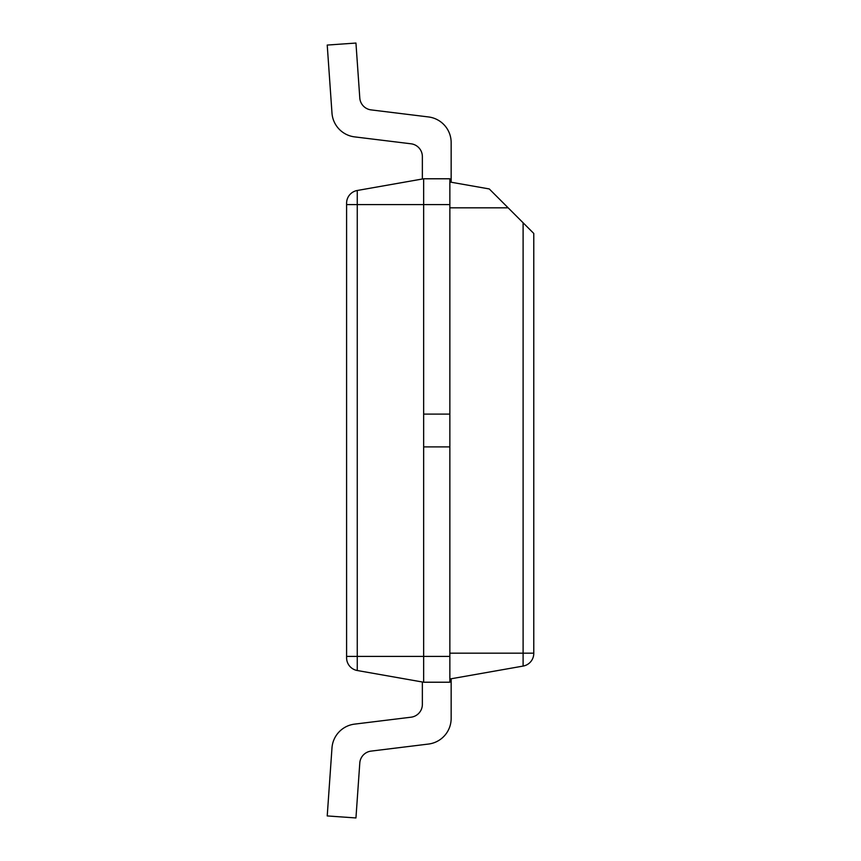 <?xml version="1.0" encoding="UTF-8"?>
<svg xmlns="http://www.w3.org/2000/svg" width="861" height="861" viewBox="0 0 861 861"><rect width="100%" height="100%" fill="white"/><g stroke="black" fill="none" stroke-linecap="round" stroke-linejoin="round"><path stroke-width="1.29" d="M449.862 656.405L449.862 446.891L423.655 446.891L423.655 656.405L449.862 656.405L449.862 682.224L423.655 682.224L423.655 656.405L357.261 656.405L357.261 190.485L423.655 178.776L449.862 178.776L449.862 446.891M423.655 178.776L423.655 414.109L449.862 414.109M346.596 203.196L346.596 204.595L346.596 203.196A12.904 12.904 0 0 1 357.261 190.485M423.655 682.224L357.261 670.515L357.261 656.405L346.596 656.405L346.596 657.804L346.596 204.595L449.862 204.595M533.777 653.37L533.777 653.37A12.904 12.904 0 0 1 523.101 666.08L449.862 678.995M449.862 182.005L489.274 188.946L533.777 233.449L533.777 653.176L449.862 653.176M357.261 670.515A12.904 12.904 0 0 1 346.596 657.804M422.364 179.002L422.364 156.616A12.904 12.904 0 0 0 411.031 143.798L354.592 136.877A25.819 25.819 0 0 1 331.98 113.049L327.223 45.063L355.948 43.05L359.79 97.982A12.904 12.904 0 0 0 371.091 109.896L428.487 116.945A25.819 25.819 0 0 1 451.153 142.571L451.153 182.231M422.364 681.998L422.364 704.384A12.904 12.904 0 0 1 411.031 717.202L354.592 724.123A25.819 25.819 0 0 0 331.98 747.951L327.223 815.937L355.948 817.95L359.79 763.018A12.904 12.904 0 0 1 371.091 751.104L428.487 744.055A25.819 25.819 0 0 0 451.153 718.429L451.153 678.769M411.031 717.202A12.904 12.904 0 0 0 422.364 704.384A12.904 12.904 0 0 1 411.031 717.202L354.592 724.123M371.091 751.104A12.904 12.904 0 0 0 359.79 763.018A12.904 12.904 0 0 1 371.091 751.104L428.487 744.055M422.364 156.616A12.904 12.904 0 0 0 411.031 143.798L354.592 136.877M371.091 109.896L428.487 116.945M423.655 446.891L423.655 414.109M508.141 207.824L449.862 207.824M523.101 222.784L523.101 666.08"/></g></svg>

